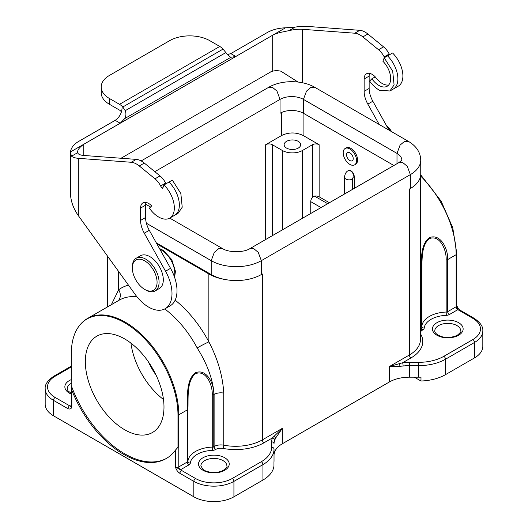 <?xml version="1.0" encoding="UTF-8"?>
<svg xmlns="http://www.w3.org/2000/svg" width="528" height="528" viewBox="0 0 528 528"><rect width="100%" height="100%" fill="white"/><g stroke="black" fill="none" stroke-linecap="round" stroke-linejoin="round"><path stroke-width="0.79" d="M156.314 242.867L211.207 274.553A35.442 20.46 0 0 0 212.223 275.121A35.442 20.46 0 0 0 225.278 279.543A37.805 21.826 180 0 1 211.669 275.444A37.805 21.826 180 0 1 208.864 273.979L208.864 341.867A9.451 0.482 -27.9 0 0 197.168 347.932C207.266 363.937 212.909 379.434 214.111 394.423L213.774 394.614C214.361 384.127 206.606 367.891 195.195 372.874C185.42 380.622 187.816 399.505 187.249 409.926L178.787 414.81A75.61 43.652 -120 0 0 145.787 338.719A75.61 43.652 -120 0 0 87.523 318.463C83.292 320.925 79.834 324.41 77.154 328.924A75.412 43.54 -120 0 0 71.333 353.542L71.168 386.859L71.861 390.317A85.061 49.111 -120 0 0 166.188 458.575A85.061 49.111 -120 0 0 175.448 450.12L177.982 447.249L177.982 415.12A75.412 43.54 -120 0 0 137.115 331.65A75.412 43.54 -120 0 0 77.154 328.924M156.955 244.009L208.864 273.979M55.15 397.452A2.363 1.366 -60 0 0 53.48 400.343A28.354 16.368 180 0 1 45.177 388.766L45.177 404.204A28.354 16.368 0 0 0 53.48 415.78L53.48 400.343L67.676 408.54C69.749 409.477 71.141 408.995 71.861 407.095L55.15 397.452A25.991 15.008 180 0 1 55.15 376.226L71.333 366.887M53.48 415.78L193.829 496.808A28.354 16.368 0 0 0 233.924 496.808L262.951 480.044A37.805 21.826 -0 0 0 273.959 465.901L273.959 462.04A37.805 21.826 0 0 0 274.025 460.753L274.025 449.183A2.363 1.927 0 0 0 271.663 447.249A35.442 20.46 180 0 1 261.281 461.723L232.254 478.48A25.991 15.008 180 0 1 195.499 478.48L175.448 466.904C176.161 469.63 177.553 471.722 179.632 473.174L193.829 481.371L193.829 496.808M446.16 259.967L446.16 312.055A25.991 15.008 0 0 0 421.846 326.093L421.846 274.006C422.347 263.828 420.262 245.441 429.541 238.59C439.923 234.557 446.635 249.856 446.16 259.967A2.363 1.366 -0 0 0 447.678 259.571L456.139 254.687A75.61 43.652 -120 0 0 420.578 175.982M421.846 274.006A2.363 1.366 180 0 1 421.159 274.883C421.7 264.271 419.344 245.335 429.244 237.745C440.51 232.973 448.213 248.952 447.678 259.571L447.678 311.659L456.139 306.775L456.139 254.687A2.363 1.366 0 0 0 456.832 253.724L456.832 305.811A2.363 1.366 0 0 1 456.139 306.775A2.363 1.366 -120 0 0 457.809 309.672L449.354 314.556A4.726 2.726 180 0 1 446.305 315.348A23.628 13.642 0 0 0 424.202 328.106A4.726 2.726 180 0 1 422.829 329.868L422.492 330.059A7.088 4.092 -0 0 0 420.433 332.68M420.433 263.327L420.823 275.075L421.159 274.883L421.159 326.971A2.363 1.366 0 0 0 421.846 326.093A2.363 1.927 -173.8 0 0 424.202 328.106M225.278 279.543A35.442 20.46 0 0 0 261.327 274.553L262.33 273.979L262.33 439.89A37.805 21.826 180 0 1 223.753 445.19A9.451 5.458 0 0 0 214.111 446.51L213.774 446.708A2.363 1.366 180 0 1 212.249 447.104L212.249 395.01C212.771 384.82 205.867 369.415 195.499 373.712C186.391 380.787 188.437 398.805 187.935 409.048A2.363 1.366 180 0 1 187.249 409.926L187.249 462.02L178.787 466.904L178.787 414.81A2.363 1.366 180 0 1 177.982 415.12M111.342 304.709L118.642 289.773A9.451 7.702 -126.2 0 1 118.074 300.821M180.404 469.828A4.726 2.726 -0 0 0 180.464 469.795L188.918 464.911A4.726 2.726 0 0 0 190.298 463.155A23.628 13.642 180 0 1 212.395 450.391A4.726 2.726 0 0 0 215.444 449.599L215.78 449.407A7.088 4.092 180 0 1 223.014 448.411A2.363 0.607 -79.2 0 0 223.753 445.19L223.753 393.096C222.776 376.061 217.813 358.981 208.864 341.867A85.061 49.111 -120 0 0 175.157 300.148M274.025 455.354A28.354 16.368 180 0 1 282.328 443.777L389.36 381.988A28.354 16.368 180 0 1 409.405 377.19L418.757 377.19A37.805 21.826 0 0 0 420.988 377.157L420.988 381.011L414.368 377.19M399.881 366.293L389.36 366.551L409.358 355.007A2.363 1.366 -120 0 0 411.028 357.898L402.607 362.762A2.363 0.429 82.5 0 1 403.128 366.023L399.881 366.293L399.709 363.574L402.607 362.762A30.716 17.734 180 0 1 409.405 362.327L418.757 362.327A35.442 20.46 0 0 0 443.824 356.327L472.85 339.57A25.991 15.008 0 0 0 472.85 318.351A2.363 1.366 -60 0 1 474.032 318.232C480.302 322.469 483.232 326.687 482.823 330.891L482.823 346.328A28.354 16.368 180 0 1 474.52 357.898L445.493 374.656A37.805 21.826 180 0 1 420.988 381.011M282.328 443.777L282.328 428.347L262.33 439.89A2.363 1.366 -120 0 0 264 442.787L272.422 437.923A2.363 1.881 21.5 0 1 274.732 440.154L275.675 438.002L282.328 428.347L272.422 437.923A30.716 17.734 0 0 0 271.663 441.85A2.363 1.927 0 0 1 274.025 443.777A28.354 16.368 180 0 1 274.732 440.154M274.072 436.115L275.675 438.002M393.895 165.502L303.428 113.269L303.428 99.383L396.997 153.397L400.072 145.127L404.488 141.412L408.401 141.359C416.368 146.084 420.479 152.348 420.743 160.149L420.743 174.042A35.442 20.46 180 0 1 410.362 188.509L409.358 189.09L409.358 355.007A37.805 21.826 0 0 0 420.433 339.57L420.433 176.741M354.222 188.404L354.222 176.55A4.726 2.726 -120 0 0 350.882 170.762A4.726 2.726 -120 0 0 348.52 170.531A4.726 2.726 -120 0 0 348.355 170.636M286.559 141.346A8.27 4.772 0 0 0 284.137 144.778A8.27 4.772 0 0 0 292.406 149.49A8.27 4.772 0 0 0 300.67 144.778A8.27 4.772 0 0 0 295.614 140.316A8.27 4.772 0 0 0 286.559 141.346M329.399 202.732L319.136 196.805L319.136 144.718L303.098 135.458C295.97 132.125 288.836 132.125 281.708 135.458L281.708 112.431M319.136 144.718A4.726 2.726 0 0 0 312.451 144.718L302.425 150.506A14.177 8.184 180 0 1 282.381 150.506L272.356 144.718A4.726 2.726 0 0 0 265.67 144.718L281.708 135.458M319.136 196.805A4.726 2.726 0 0 0 314.516 196.112L312.451 197.3A4.726 2.726 120 0 0 310.748 201.65L310.748 213.503M354.605 164.868L355.608 164.287A9.451 5.458 -120 0 0 357.053 156.71A9.451 5.458 -120 0 0 350.882 148.381A9.451 5.458 -120 0 0 346.157 147.913L345.154 148.493A9.451 5.458 60 0 1 349.879 148.962A9.451 5.458 60 0 1 356.05 157.291A9.451 5.458 60 0 1 354.605 164.868A9.451 5.458 60 0 1 345.154 159.41A9.451 5.458 60 0 1 345.154 148.493M389.36 381.988L389.36 366.551L399.709 363.574M472.85 318.351L457.862 309.639L456.925 306.24M148.388 361.819A44.893 25.918 -120 0 0 156.017 375.032M124.654 338.917A55.618 32.109 60 0 1 160.994 387.928A55.618 32.109 60 0 1 152.467 432.498A55.618 32.109 60 0 1 96.848 400.389A55.618 32.109 60 0 1 96.848 336.164A55.618 32.109 60 0 1 124.654 338.917M166.683 458.278A85.061 49.111 60 0 1 71.333 385.671M130.944 343.134A55.618 32.109 -120 0 0 163.482 399.485M384.575 57.592A4.726 2.726 60 0 1 384.186 56.905A14.177 8.184 -120 0 0 378.543 49.744L362.848 36.907A18.902 10.916 -120 0 0 354.79 33.211L302.313 29.291C298.28 29.066 293.865 29.509 289.067 30.617L280.031 32.498C276.692 33.482 275.794 33.521 272.243 35.455L235.818 56.483L230.967 57.255L230.076 56.839L227.172 54.173L223.054 49.111A11.814 6.818 -120 0 0 219.78 46.451L209.755 40.663A28.354 16.368 -0 0 0 169.653 40.663L109.507 75.392A28.354 16.368 0 0 0 101.204 86.962A28.354 16.368 0 0 0 109.507 98.538L119.533 104.326A11.814 6.818 60 0 1 122.793 106.973L125.228 110.682C126.284 113.395 126.119 116.028 124.74 118.582L120.199 123.235L115.19 120.338C119.803 117.084 122.113 112.504 122.126 106.597L122.806 106.986A11.814 6.818 60 0 1 122.806 106.986L223.04 49.097A11.814 6.818 -120 0 0 223.04 49.097M227.528 54.589L230.802 53.585L267.227 32.558A28.354 16.368 180 0 1 285.503 27.799L295.119 27.119C299.66 26.4 303.732 26.156 307.329 26.4L359.799 30.32A18.902 10.916 -120 0 1 367.864 34.016L362.848 36.907M172.352 180.114L180.847 193.532L182.226 207.214L178.088 213.292L174.748 215.219A22.209 12.824 -120 0 0 169.013 182.041L172.352 180.114M384.212 57.803L392.7 71.214L394.086 84.902L389.941 90.974L379.612 90.301C375.929 88.341 372.596 85.265 369.607 81.081L371.884 78.778A16.724 9.656 -120 0 0 387.202 86.229A16.724 9.656 -120 0 0 382.886 61.241L384.212 57.803L392.561 52.978A22.209 12.824 -120 0 1 398.297 86.156L393.287 89.047A22.209 12.824 -120 0 0 387.552 55.876M388.7 84.968A16.724 9.656 60 0 1 375.23 76.85L371.884 78.778M298.003 82.038L280.889 71.188C276.995 70.336 273.623 70.574 270.772 71.894A21.265 12.276 180 0 1 272.243 70.95L272.243 35.455L285.503 27.799M121.037 158.248L270.772 71.894M270.805 71.782L272.243 70.95M166.043 183.764A4.726 2.726 60 0 1 165.647 183.077A14.177 8.184 -120 0 0 160.004 175.916L144.316 163.079A18.902 10.916 -120 0 0 136.25 159.383L83.774 155.463C80.183 155.173 78.131 154.249 77.623 152.691C77.24 150.249 79.292 147.437 83.774 144.263L235.818 56.483L230.802 53.585M379.223 124.509L367.825 104.122A18.902 10.916 60 0 1 364.135 91.344L364.135 78.995A11.339 6.547 60 0 1 366.485 73.808A11.339 6.547 60 0 1 369.58 73.372A11.339 6.547 60 0 1 375.23 76.85M115.19 120.338L78.764 141.365A28.354 16.368 -0 0 0 70.514 151.919L70.514 194.957C71.148 202.389 73.894 209.484 78.764 216.236L135.181 294.452A33.079 19.1 -120 0 0 165.145 308.728A33.079 19.1 -120 0 0 165.535 271.22L144.276 233.191A18.902 10.916 60 0 1 140.587 220.407L140.587 208.065A11.339 6.547 60 0 1 142.936 202.871A11.339 6.547 60 0 1 146.032 202.435A11.339 6.547 60 0 1 151.675 205.913L149.398 208.217A22.209 12.824 -120 0 0 152.354 211.88A22.209 12.824 -120 0 0 156.499 215.615A22.209 12.824 -120 0 0 159.819 217.648A22.209 12.824 -120 0 0 169.732 218.11A22.209 12.824 -120 0 0 164.003 184.939L162.631 188.496L162.182 188.06A4.726 2.726 60 0 1 160.631 185.968A14.177 8.184 -120 0 0 154.994 178.814L139.3 165.977A18.902 10.916 -120 0 0 131.241 162.274L78.764 158.36L78.764 216.236M70.462 152.909L71.564 156.189L77.623 152.691L77.557 152.09M71.564 156.189C72.943 157.377 75.339 158.096 78.764 158.36M165.145 308.728L170.155 305.837A33.079 19.1 -120 0 0 170.551 268.33L149.285 230.294A18.902 10.916 60 0 1 145.596 217.516L145.596 205.168A11.339 6.547 60 0 1 146.025 202.435M144.705 289.41L145.708 289.991A18.902 10.916 -120 0 0 155.159 290.928L159.39 288.486A18.902 10.916 -120 0 0 159.39 266.653A18.902 10.916 -120 0 0 140.488 255.743L136.257 258.185A18.902 10.916 -120 0 0 132.343 266.838L132.343 267.993A17.483 10.098 -120 0 0 133.28 273.986A17.483 10.098 -120 0 0 144.705 289.41A17.483 10.098 -120 0 0 157.073 282.275A17.483 10.098 -120 0 0 144.705 260.858A17.483 10.098 -120 0 0 132.343 267.993M164.003 184.939L169.013 182.041M121.447 111.916A4.726 2.726 60 0 0 120.833 111.177A4.726 2.726 60 0 0 119.533 110.114L109.507 104.326A28.354 16.368 180 0 1 101.204 92.75L101.204 86.962M389.591 54.694A4.726 2.726 60 0 1 389.195 54.008A14.177 8.184 -120 0 0 383.552 46.853L367.864 34.016M389.011 130.159L372.841 101.231A18.902 10.916 60 0 1 369.145 88.453L369.145 76.105A11.339 6.547 60 0 1 369.574 73.372M386.258 125.242A17.483 10.098 60 0 1 391.644 131.683M386.595 125.836A18.902 10.916 60 0 1 391.024 131.32M155.159 290.928A18.902 10.916 -120 0 0 155.159 269.102A18.902 10.916 -120 0 0 136.257 258.185M353.219 158.611A4.726 2.726 60 0 1 349.879 160.538A4.726 2.726 60 0 1 346.54 154.75A4.726 2.726 60 0 1 349.879 152.823A4.726 2.726 60 0 1 353.219 158.611M408.401 141.359L314.84 87.338L310.919 87.397L306.511 91.106L303.428 99.383A16.54 9.55 0 0 0 280.038 99.383L280.038 113.269A16.54 9.55 180 0 1 303.428 113.269M211.669 275.444L212.223 275.121M71.168 387.196L71.168 406.131A2.363 1.366 180 0 0 71.861 407.095L71.861 390.317M175.448 450.12L175.448 466.904A2.363 1.366 180 0 0 178.787 466.904A2.363 1.366 -120 0 0 180.464 469.795M128.462 285.14A85.061 49.111 -120 0 0 118.642 289.773L118.642 271.524M446.305 315.348L446.16 312.055A2.363 1.366 -0 0 0 447.678 311.659A2.363 1.366 -120 0 0 449.354 314.556M420.433 275.319A9.451 5.458 0 0 1 420.823 275.075L420.823 327.169L421.159 326.971A2.363 1.366 -120 0 0 422.829 329.868M212.249 395.01A2.363 1.366 -0 0 0 213.774 394.614L213.774 446.708A2.363 1.366 -120 0 0 215.444 449.599M87.523 318.463L119.262 300.135A75.61 43.652 60 0 1 136.976 296.809M164.743 308.953A75.61 43.652 60 0 1 197.168 347.932M71.141 406.336A2.363 1.366 60 0 1 70.191 406.131A4.726 2.726 -0 0 0 70.138 406.164M71.168 405.563L70.191 406.131M223.753 393.096A9.451 5.458 0 0 0 214.111 394.423L214.111 446.51A2.363 1.366 -120 0 0 215.78 449.407M187.935 409.048L187.935 461.142A25.991 15.008 180 0 1 212.249 447.104L212.395 450.391M190.298 463.155A2.363 1.927 -173.8 0 1 187.935 461.142A2.363 1.366 180 0 1 187.249 462.02A2.363 1.366 -120 0 0 188.918 464.911M71.333 379.606A15.358 8.87 0 0 0 69.353 380.569A15.358 8.87 0 0 0 71.168 394.007M71.168 393.334L67.954 390.793L67.221 388.766A12.995 7.504 180 0 1 71.023 383.46A12.995 7.504 180 0 1 71.333 383.288M458.647 335.234A15.358 8.87 180 0 1 432.953 331.254A15.358 8.87 180 0 1 451.763 320.397A15.358 8.87 180 0 1 458.647 335.234M434.788 330.898A12.995 7.504 180 0 1 447.784 323.387A12.995 7.504 180 0 1 460.779 330.891C461.538 331.168 460.429 332.574 457.466 335.115C451.678 338.283 443.553 337.663 440.213 336.105C436.412 334.349 434.603 332.614 434.788 330.891M226.875 465.94A12.995 7.504 0 0 0 213.88 458.436A12.995 7.504 0 0 0 200.884 465.94L203.016 469.372C206.699 472.804 218.117 473.649 223.555 470.164C226.525 467.617 227.627 466.211 226.875 465.94M224.737 470.276A15.358 8.87 0 0 0 217.853 455.446A15.358 8.87 0 0 0 199.043 466.303A15.358 8.87 0 0 0 224.737 470.276M401.841 160.149L398.95 162.578L402.871 162.637L407.279 166.346L410.362 174.623L410.362 188.509M420.743 160.149A35.442 20.46 180 0 1 410.362 174.623L261.327 260.667L261.327 274.553M271.663 441.85L271.663 447.249M223.014 448.411A40.168 23.192 -0 0 0 264 442.787M232.254 478.48A2.363 1.366 60 0 1 233.924 481.371L233.924 496.808M195.499 478.48A2.363 1.366 120 0 0 193.829 481.371A28.354 16.368 0 0 0 233.924 481.371L262.951 464.614L262.951 480.044M261.281 461.723A2.363 1.366 60 0 1 262.951 464.614A37.805 21.826 -0 0 0 274.025 449.183M181.302 470.283L179.632 473.174M348.52 170.531L348.183 170.722A4.726 2.726 60 0 1 350.546 170.953A4.726 2.726 60 0 1 353.885 176.741A1.888 1.089 120 0 0 352.552 179.058L352.552 189.367M348.183 170.722C346.21 171.607 344.982 173.745 344.487 177.131A4.726 2.726 0 0 0 345.866 179.058A4.726 2.726 -0 0 0 352.552 179.058M354.222 176.55L353.885 176.741M303.098 135.458L303.098 113.084M312.451 144.718L312.451 197.3M314.516 196.112L327.697 203.716M321.011 207.577L310.748 201.65M420.433 334.277A2.363 1.835 150.3 0 0 420.77 334.237A40.168 23.192 180 0 1 411.028 357.898M482.823 330.891A28.354 16.368 180 0 1 474.52 342.467L445.493 359.225A37.805 21.826 180 0 1 418.757 365.62L409.405 365.62L409.405 377.19M409.405 362.327L409.405 365.62A28.354 16.368 0 0 0 403.128 366.023M418.757 362.327L418.757 377.19M443.824 356.327A2.363 1.366 60 0 1 445.493 359.225L445.493 374.656M472.85 339.57A2.363 1.366 60 0 1 474.52 342.467L474.52 357.898M458.654 310.154L459.888 310.075M420.433 333.227A7.088 4.092 -0 0 0 420.77 334.237M420.433 327.406A9.451 5.458 180 0 1 420.823 327.169A2.363 1.366 -120 0 0 422.492 330.059M67.676 408.54L69.346 405.643M45.177 388.766C44.768 384.562 47.698 380.345 53.968 376.114A2.363 1.366 60 0 1 55.15 376.226M302.425 150.506L302.425 218.302M282.381 150.506L282.381 229.878M272.356 235.666L272.356 144.718M265.67 239.527L265.67 144.718M314.84 87.338C302.016 79.807 281.45 79.807 268.633 87.338L272.547 87.397L276.962 91.106L280.038 99.383L154.823 171.673M70.514 151.919L83.774 144.263L83.774 155.463M302.313 29.291L302.313 82.731M136.25 159.383L131.241 162.274M165.535 271.22L170.551 268.33M144.276 233.191L149.285 230.294M140.587 220.407L145.596 217.516M145.596 205.168L140.587 208.065M162.974 187.605L162.182 188.06M160.631 185.968L165.647 183.077M154.994 178.814L160.004 175.916M139.3 165.977L144.316 163.079M109.507 98.538L109.507 104.326M119.533 104.326L219.78 46.451M125.228 110.682L225.892 52.562M124.74 118.582L230.967 57.255M295.119 27.119L289.067 30.617M354.79 33.211L359.799 30.32M383.552 46.853L378.543 49.744M389.195 54.008L384.186 56.905M364.135 78.995L369.145 76.105M369.145 88.453L364.135 91.344M372.841 101.231L367.825 104.122M174.379 276.731A18.902 10.916 -120 0 0 159.898 249.282M146.401 223.252L211.207 260.667A35.442 20.46 0 0 0 261.327 260.667L258.251 252.391L253.836 248.681L249.916 248.622L398.95 162.578M169.752 218.104L222.611 248.622L218.691 248.681L214.282 252.391L211.207 260.667L211.207 274.553M396.997 163.706L396.997 153.397A16.54 9.55 180 0 1 401.834 160.043M420.71 174.854L441.137 201.135L452.747 227.726L456.832 253.724M71.372 406.25L71.082 406.468L71.168 406.131M344.487 177.131L344.487 194.027M456.832 305.811L458.476 308.906L459.835 310.035L474.032 318.232M71.333 366.089L53.968 376.114M107.567 306.887L107.567 256.172M393.287 89.047L389.941 90.974M169.732 218.11L174.748 215.219M174.59 277.345L175.448 271.286L171.778 259.618L163.343 250.391L159.496 248.556M222.611 248.622C228.644 252.701 243.883 252.701 249.916 248.622M150.572 207.029L145.649 204.184M141.148 160.934L268.633 87.338"/></g></svg>
